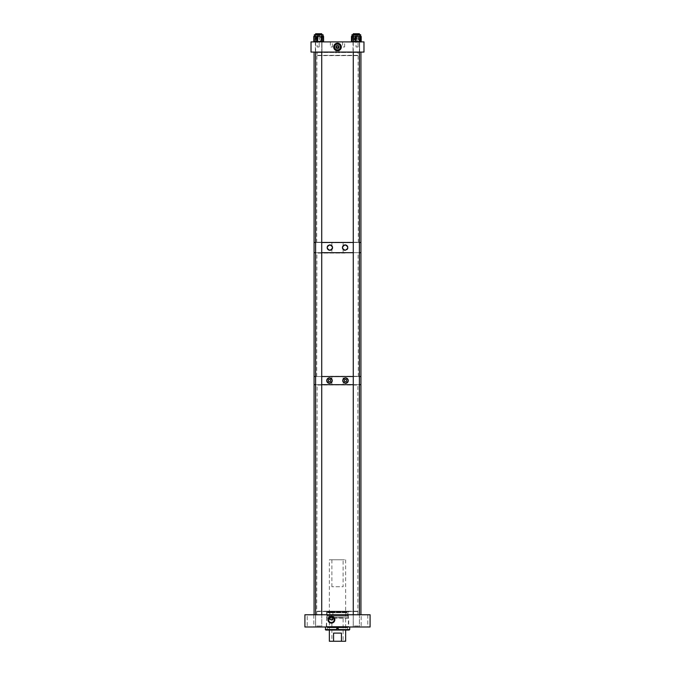 <?xml version="1.0" encoding="UTF-8"?>
<svg xmlns="http://www.w3.org/2000/svg" width="675" height="675" viewBox="0 0 675 675"><rect width="100%" height="100%" fill="white"/><g stroke="black" fill="none" stroke-linecap="round" stroke-linejoin="round"><path stroke-width="0.51" stroke-dasharray="3.38 2.53" d="M357.539 611.204L317.461 611.204L357.868 611.533L317.132 611.533L317.132 614.773L357.868 614.773L317.132 614.773M317.461 611.204L357.868 611.533L357.868 614.773M367.791 614.773L367.791 626.991L361.176 626.991L367.791 626.991L361.176 626.991L367.791 626.991L367.791 614.773L361.176 614.773L361.176 626.991L361.176 614.773L367.791 614.773M321.764 614.773L321.764 626.991L315.571 626.991L321.764 626.991L315.571 626.991L321.764 626.991L321.764 614.773L315.571 614.773L315.571 626.991L315.571 614.773L321.764 614.773M313.824 614.773L313.824 626.991L307.209 626.991L313.824 626.991L307.209 626.991L313.824 626.991L313.824 614.773L307.209 614.773L307.209 626.991L307.209 614.773L313.824 614.773M359.429 614.773L359.429 626.991L353.236 626.991L359.429 626.991L353.236 626.991L359.429 626.991L359.429 614.773L353.236 614.773L353.236 626.991L353.236 614.773L359.429 614.773M348.376 611.204L326.624 611.204L348.376 611.204L348.376 626.991L326.624 626.991L348.376 626.991L348.376 626.484L326.624 626.484L348.376 626.484M326.624 611.204L326.624 626.991L348.376 626.991L326.624 626.991L326.624 626.484M332.918 611.204L329.856 611.204L332.918 611.204L332.876 617.22A2.869 2.869 0 0 1 331.391 622.536A2.869 2.869 0 0 1 329.906 617.22M332.876 619.675L329.906 619.675M329.856 611.204L329.889 617.228M370.086 614.773L370.086 626.991L304.914 626.991L304.914 614.773L370.086 614.773M327.35 629.547L347.65 629.547L327.35 629.547L327.35 627.767L347.65 627.767L327.35 627.767M347.65 629.547L347.65 627.767M328.286 630.045L346.714 630.045L328.286 630.045L328.286 629.547L346.714 629.547L328.286 629.547M346.714 630.045L346.714 629.547M348.705 626.484L326.295 626.484L348.705 626.484L348.705 618.157L326.295 618.157L348.376 617.827M326.295 626.484L326.624 617.827M348.182 617.827L326.818 617.827L348.182 617.827L348.182 616.191L326.818 616.191L348.182 616.191M326.818 617.827L326.818 616.191M347.752 616.191L327.248 616.191L347.752 616.191L347.752 615.423L327.248 615.423L347.752 615.423M327.248 616.191L327.248 615.423M348.182 615.423L326.818 615.423L348.182 615.423L348.182 612.225L326.818 612.225L348.182 612.225L347.887 611.71L327.113 611.71L347.887 611.71M326.818 615.423L327.113 611.71M329.349 612.74L345.651 612.74L329.349 612.74L329.349 611.71L345.651 611.71L329.349 611.71M345.651 612.74L345.651 611.71M327.848 614.52L347.152 614.52L327.848 614.52L327.848 612.74L347.152 612.74L327.848 612.74M347.152 614.52L347.152 612.74M329.349 627.767L345.651 627.767L329.349 627.767L329.349 614.52L345.651 614.52L329.349 614.52M345.651 627.767L345.651 614.52M349.211 630.045L325.789 630.045M349.718 629.547L338.268 629.547L338.268 628.501L336.732 628.501L338.268 628.501L336.732 628.501L336.732 630.045L336.732 629.547L325.282 629.547M325.282 626.991L349.718 626.991L325.282 626.991M336.732 630.045L336.732 629.547M338.268 630.045L338.268 629.547M343.102 617.541L331.898 617.541L343.102 617.541L343.102 641.25L331.898 641.25L343.102 641.25M331.898 617.541L331.898 641.25M343.102 559.786L331.898 559.786L343.102 559.786L343.102 586.744L331.898 586.744L343.102 586.744M331.898 559.786L331.898 586.744M329.349 559.786L345.651 559.786L329.349 559.786L329.349 630.045M345.651 559.786L345.651 630.045M341.44 633.099L333.56 633.099L341.44 633.099L341.44 641.25L345.651 641.25M333.56 633.099L333.56 641.25L329.349 641.25M341.44 641.25L333.56 641.25M335.964 46.988L337.5 48.524L339.036 46.988A1.536 1.536 0 0 0 337.5 45.453A1.536 1.536 0 0 0 335.964 46.988L335.964 55.645L339.036 55.645L339.036 46.988A1.536 1.536 0 0 0 337.5 45.453A1.536 1.536 0 0 0 335.964 46.988M337.5 44.061A2.928 2.928 0 0 0 334.572 46.988A2.928 2.928 0 0 0 337.5 49.916A2.928 2.928 0 0 0 340.428 46.988A2.928 2.928 0 0 0 337.5 44.061M359.64 41.901L359.64 52.076L353.025 52.076L359.64 52.076L353.025 52.076L359.64 52.076L359.64 41.901L353.025 41.901L353.025 52.076L353.025 41.901L359.64 41.901M358.071 41.901L358.071 46.988L356.029 46.988L358.071 46.988L356.029 46.988L358.071 46.988L358.071 41.901L356.029 41.901L356.029 46.988L356.029 41.901L358.071 41.901M344.63 41.901L342.588 41.901L344.63 41.901L344.63 46.988L342.588 46.988L344.63 46.988M342.588 41.901L342.588 46.988M332.412 41.901L330.37 41.901L332.412 41.901L332.412 46.988L330.37 46.988L332.412 46.988M330.37 41.901L330.37 46.988M319.174 41.901L319.174 46.988L317.132 46.988L319.174 46.988L317.132 46.988L319.174 46.988L319.174 41.901L317.132 41.901L317.132 46.988L317.132 41.901L319.174 41.901M321.975 41.901L321.975 52.076L315.36 52.076L321.975 52.076L315.36 52.076L321.975 52.076L321.975 41.901L315.36 41.901L315.36 52.076L315.36 41.901L321.975 41.901M317.334 55.645L357.666 55.645L317.132 55.325L357.868 55.325L357.868 52.076L317.132 52.076L357.868 52.076M357.666 55.645L317.132 55.325L317.132 52.076M339.036 55.645L335.964 55.645M363.977 52.076L311.023 52.076L311.023 41.901L363.977 41.901L363.977 52.076M358.847 34.703L352.012 34.703L358.847 34.703M360.627 36.112L352.401 36.07L360.652 36.07L358.965 36.07L359.505 36.475L359.336 41.487L360.914 41.487L357.176 41.487L357.176 36.475L358.965 36.07L352.055 36.07L357.176 36.475L356.78 41.487L352.603 41.487L352.603 36.475L352.35 41.487L351.751 41.487L354.139 41.487L354.139 36.475L351.785 36.323M354.383 35.21L359.682 35.21L354.383 35.21M354.383 34.703L359.682 34.703L354.383 34.703M354.527 35.21L359.429 35.21L354.527 35.21M354.527 41.901L359.429 41.901L354.527 41.901M358.779 36.475L358.197 36.07L358.155 41.487L353.666 41.487L353.666 36.475L353.337 41.487L351.464 41.487M354.088 36.475L353.16 36.475M360.652 34.703L352.012 34.703L351.641 36.475L352.401 36.07L351.835 36.07M352.493 36.07L356.754 36.07L353.886 36.475M361.024 36.475L359.505 36.475M360.416 36.475L361.159 36.475L361.159 41.487L358.197 41.901L351.835 41.901L358.197 41.901L358.526 36.475L357.733 36.475M323.182 36.07L322.988 34.703L314.348 34.703L322.979 34.703L314.348 34.703L314.348 36.07L314.837 36.07L313.816 36.475L315.023 36.07L314.044 36.475M315.318 35.21L322.017 35.21L315.318 35.21L322.017 35.21L315.318 35.21L315.318 34.703L322.017 34.703L315.318 34.703L322.017 34.703L315.318 34.703L315.318 35.21M315.571 35.21L321.764 35.21L315.571 35.21L321.764 35.21L315.571 35.21L315.571 41.901L321.764 41.901L315.571 41.901L321.764 41.901L315.571 41.901L315.571 35.21M321.654 36.475L321.098 36.07L321.114 41.487L316.6 41.487L316.6 36.475L316.221 41.487L320.735 41.487L320.735 36.475L316.651 36.475L320.304 36.475M317.031 36.475L316.238 36.475L316.238 41.487L313.816 41.487L313.791 36.475M316.043 36.07L314.837 36.07L316.043 36.07M313.892 41.487L323.182 41.901L314.153 41.901L316.583 41.901L315.875 41.487L315.681 36.475M321.427 36.07L321.95 36.07M319.343 36.475L319.756 41.487L315.495 41.901L323.038 41.901L313.909 41.487M353.236 35.21L359.682 35.21L352.983 35.21L353.236 41.901L359.429 41.901L353.236 41.901L353.236 35.21M353.236 34.703L359.682 34.703L353.236 34.703M357.514 36.475L356.383 36.475M352.991 36.475L352.299 36.475M359.513 36.07L359.969 36.07M352.755 41.901L360.509 41.901L352.755 41.901M345.507 379.434A1.164 1.164 0 0 0 344.351 380.599A1.164 1.164 0 0 0 345.507 381.763A1.164 1.164 0 0 0 346.672 380.599A1.164 1.164 0 0 0 345.507 379.434M344.014 382.902A2.742 2.742 0 0 0 344.993 383.299M329.493 379.434A1.164 1.164 0 0 0 328.328 380.599A1.164 1.164 0 0 0 329.493 381.763A1.164 1.164 0 0 0 330.657 380.599A1.164 1.164 0 0 0 329.493 379.434M343.102 376.523L331.898 376.523L343.102 376.523L343.102 384.674L331.898 384.674L343.102 384.674M331.898 376.523L331.898 384.674M359.387 376.523L353.278 376.523L359.387 376.523M321.722 376.523L315.613 376.523L321.722 376.523M359.387 384.674L353.278 384.674L359.387 384.674M321.722 384.674L315.613 384.674L321.722 384.674M314.077 376.523L360.923 376.523L314.077 376.523M314.077 384.674L360.923 384.674L314.077 384.674M328.396 245.337A2.692 2.692 0 0 1 329.349 244.957M331.898 252.678L343.102 252.678L331.898 252.678L331.898 242.494L343.102 242.494L331.898 242.494M343.102 252.678L343.102 242.494M359.387 252.678L353.278 252.678L359.387 252.678M321.722 252.678L315.613 252.678L321.722 252.678M359.387 242.494L353.278 242.494L359.387 242.494M321.722 242.494L315.613 242.494L321.722 242.494M314.077 252.678L360.923 252.678L314.077 252.678M314.077 242.494L360.923 242.494L314.077 242.494M346.148 245.101A2.692 2.692 0 0 1 346.604 245.346M347.777 247.058A2.692 2.692 0 0 1 347.777 248.147M347.009 249.531A2.692 2.692 0 0 1 345.144 250.282M316.955 52.076L358.104 52.076L316.955 52.076M357.809 52.49L317.132 52.49L357.809 52.49M358.214 242.494L316.727 242.494L358.214 242.494M317.191 242.257L357.868 242.257L317.191 242.257M360.855 52.076L314.077 52.076L360.855 52.076M358.273 614.773L316.727 614.773L358.273 614.773L317.132 614.537L357.868 614.537L357.868 385.079L316.896 384.674L358.104 384.674L316.896 384.674M316.727 614.773L317.132 385.079L358.104 384.674M360.923 614.773L314.077 614.773L360.923 614.773M329.923 252.678L358.104 252.678L329.923 252.678M344.993 253.083L317.132 253.083L344.993 253.083M345.144 376.523L316.727 376.523L345.144 376.523M330.007 376.296L357.868 376.296L330.007 376.296M359.387 614.773L359.387 33.75L353.278 33.75L359.387 33.75L353.278 33.75L353.278 625.978L359.387 625.978L353.278 625.978L359.387 625.978L353.278 625.978L353.278 614.773M359.387 52.076L359.387 34.703M353.278 52.076L353.278 34.703M321.722 614.773L321.722 33.75L315.613 33.75L321.722 33.75L315.613 33.75L315.613 625.978L321.722 625.978L315.613 625.978L321.722 625.978L315.613 625.978L315.613 614.773M321.722 52.076L321.722 34.703M315.613 52.076L315.613 34.703M354.932 36.475L354.51 41.487L359.336 41.487L358.965 41.901L358.577 36.475M323.021 36.475L323.536 36.475L323.536 41.487L321.452 41.487L321.452 36.475L320.684 36.475M321.325 36.475L321.098 41.487L323.443 41.487M316.651 36.475L316.01 36.475M323.038 36.07L323.325 41.487L320.152 41.487L320.448 36.475M314.989 36.475L315.098 41.487L315.807 36.475M360.509 36.07L360.509 41.901M352.983 34.703L352.983 35.21L352.983 34.703M359.429 41.901L359.429 35.21L359.429 41.901M359.682 34.703L359.682 35.21L359.682 34.703M321.764 41.901L321.764 35.21L321.764 41.901M322.017 34.703L322.017 35.21L322.017 34.703M316.727 242.494L316.896 52.076M358.273 242.494L358.104 52.076M316.727 376.523L316.896 252.678M358.273 376.523L358.104 252.678"/><path stroke-width="1.01" d="M331.391 616.241A3.434 3.434 0 0 0 327.957 619.675A3.434 3.434 0 0 0 331.391 623.109A3.434 3.434 0 0 0 334.825 619.675A3.434 3.434 0 0 0 331.391 616.241M331.391 616.494A3.181 3.181 0 0 0 328.21 619.675A3.181 3.181 0 0 0 331.391 622.856A3.181 3.181 0 0 0 334.572 619.675A3.181 3.181 0 0 0 331.391 616.494M332.876 617.22L332.876 619.675L329.906 619.675L329.856 617.254L331.391 616.807A2.869 2.869 0 0 0 328.523 619.675A2.869 2.869 0 0 0 331.391 622.536A2.869 2.869 0 0 0 334.252 619.675A2.869 2.869 0 0 0 331.391 616.807L332.918 617.254M370.086 614.773L370.086 626.991L304.914 626.991L304.914 614.773L370.086 614.773M325.282 629.547L336.732 629.547L336.732 628.501L338.268 628.501L338.268 629.547L349.718 629.547L349.211 630.045L325.789 630.045L325.282 626.991M349.718 629.547L349.718 626.991M338.268 630.045L338.268 629.547M336.732 630.045L336.732 629.547M329.349 630.045L329.349 641.25L333.56 641.25L333.56 633.099L341.44 633.099L341.44 641.25L333.56 641.25M345.651 630.045L345.651 641.25L341.44 641.25M341.44 633.099L333.56 633.099M335.964 46.988L339.036 46.988M337.5 45.453A1.536 1.536 0 0 0 335.964 46.988A1.536 1.536 0 0 0 337.5 48.524A1.536 1.536 0 0 0 339.036 46.988A1.536 1.536 0 0 0 337.5 45.453M337.5 44.061A2.928 2.928 0 0 0 334.572 46.988A2.928 2.928 0 0 0 337.5 49.916A2.928 2.928 0 0 0 340.428 46.988A2.928 2.928 0 0 0 337.5 44.061M337.5 43.192A3.797 3.797 0 0 0 333.703 46.988A3.797 3.797 0 0 0 337.5 50.785A3.797 3.797 0 0 0 341.297 46.988A3.797 3.797 0 0 0 337.5 43.192M337.5 43.588A3.4 3.4 0 0 0 334.1 46.988A3.4 3.4 0 0 0 337.5 50.389A3.4 3.4 0 0 0 340.9 46.988A3.4 3.4 0 0 0 337.5 43.588M311.023 41.901L311.023 52.076L363.977 52.076L363.977 41.901L311.023 41.901M351.464 41.487L351.464 36.475L352.215 36.07M314.305 36.475L313.791 36.475L314.153 36.07L315.596 36.07L314.601 36.07M323.038 36.07L321.95 36.07L323.038 36.07M314.415 36.07L314.348 34.703L322.988 34.703L323.317 36.475M317.174 36.07L319.756 36.07L317.174 36.07M321.427 36.07L321.95 36.07M351.962 36.18L352.012 34.703L360.652 34.703L360.652 36.07L360.652 34.703M352.249 36.475L353.7 36.07L352.493 36.07M355.396 36.07L357.978 36.07L355.396 36.07M359.513 36.07L359.969 36.07M345.507 379.434A1.164 1.164 0 0 0 344.351 380.599A1.164 1.164 0 0 0 345.507 381.763A1.164 1.164 0 0 0 346.672 380.599A1.164 1.164 0 0 0 345.507 379.434M347.423 378.624A2.742 2.742 0 0 0 345.507 377.857C341.997 379.679 341.997 381.51 345.507 383.349C349.017 381.518 349.017 379.688 345.507 377.857A2.742 2.742 0 0 0 344.022 378.295M343.803 378.456A2.742 2.742 0 0 0 342.892 379.78M342.824 380.05A2.742 2.742 0 0 0 343.246 382.151M343.592 382.565A2.742 2.742 0 0 0 344.014 382.902M344.993 383.299A2.742 2.742 0 0 0 348.199 381.164M329.493 379.434A1.164 1.164 0 0 0 328.328 380.599A1.164 1.164 0 0 0 329.493 381.763A1.164 1.164 0 0 0 330.657 380.599A1.164 1.164 0 0 0 329.493 379.434M331.898 379.282A2.742 2.742 0 0 0 329.493 377.857C325.983 379.679 325.983 381.51 329.493 383.349C333.011 381.518 333.011 379.688 329.493 377.857A2.742 2.742 0 0 0 328.97 377.907M328.717 377.966A2.742 2.742 0 0 0 327.4 378.818M327.24 379.029A2.742 2.742 0 0 0 326.877 379.763M326.801 380.033A2.742 2.742 0 0 0 330.261 383.24M360.923 52.076L360.923 242.494L359.387 242.494L360.923 242.494L360.923 252.678L359.387 252.678L360.923 252.678L360.923 376.523L359.387 376.523L360.923 376.523L360.923 384.674L359.387 384.674L360.923 384.674L360.923 614.773M353.278 376.523L321.722 376.523L353.278 376.523M314.077 52.076L314.077 242.494L315.613 242.494L314.077 242.494L314.077 252.678L315.613 252.678L314.077 252.678L314.077 376.523L315.613 376.523L314.077 376.523L314.077 384.674L315.613 384.674L314.077 384.674L314.077 614.773M353.278 384.674L321.722 384.674L353.278 384.674M330.514 383.147A2.742 2.742 0 0 0 331.206 382.75M331.898 381.923A2.742 2.742 0 0 0 332.227 380.329M332.184 380.05A2.742 2.742 0 0 0 332.024 379.527M348.241 380.886A2.742 2.742 0 0 0 348.241 380.329M348.199 380.05A2.742 2.742 0 0 0 348.03 379.519M347.912 379.266A2.742 2.742 0 0 0 347.6 378.827M345.144 250.282C348.578 248.493 348.578 246.704 345.144 244.907C341.693 246.696 341.693 248.484 345.144 250.282A2.692 2.692 0 0 1 342.453 247.598A2.692 2.692 0 0 1 346.148 245.101M329.349 244.957A2.692 2.692 0 0 1 329.856 244.907C326.422 246.696 326.422 248.484 329.856 250.282A2.692 2.692 0 0 1 328.396 245.337M332.075 249.117A2.692 2.692 0 0 1 329.856 250.282C333.307 248.493 333.307 246.704 329.856 244.907A2.692 2.692 0 0 1 332.218 248.889M353.278 252.678L321.722 252.678L353.278 252.678M353.278 242.494L321.722 242.494L353.278 242.494M346.604 245.346A2.692 2.692 0 0 1 347.777 247.058M347.777 248.147A2.692 2.692 0 0 1 347.009 249.531M359.387 614.773L359.387 52.076M359.387 34.703L359.387 33.75L353.278 33.75L353.278 34.703M353.278 614.773L353.278 52.076M321.722 614.773L321.722 52.076M321.722 34.703L321.722 33.75L315.613 33.75L315.613 34.703M315.613 614.773L315.613 52.076M360.374 36.475L360.315 41.487L361.201 41.487L361.024 36.475M361.201 41.487L361.201 36.475M351.835 41.901L351.464 36.475M322.346 36.475L322.237 41.487L323.587 41.487L323.587 36.475L323.587 41.487M313.791 36.475L313.791 41.487L317.183 41.487L316.879 36.475M313.791 41.487L314.153 36.07M323.426 41.487L323.426 36.475M317.993 36.475L317.579 41.487L321.941 41.487L321.528 36.475M313.909 36.475L314.297 41.901M360.914 36.475L360.509 41.901L360.855 36.475M356.282 36.475L355.894 41.487L360.062 41.487L359.674 36.475M352.156 41.901L351.751 36.475L351.911 41.487L355.489 41.487L355.151 36.475M323.443 41.487L323.443 36.475"/></g></svg>
